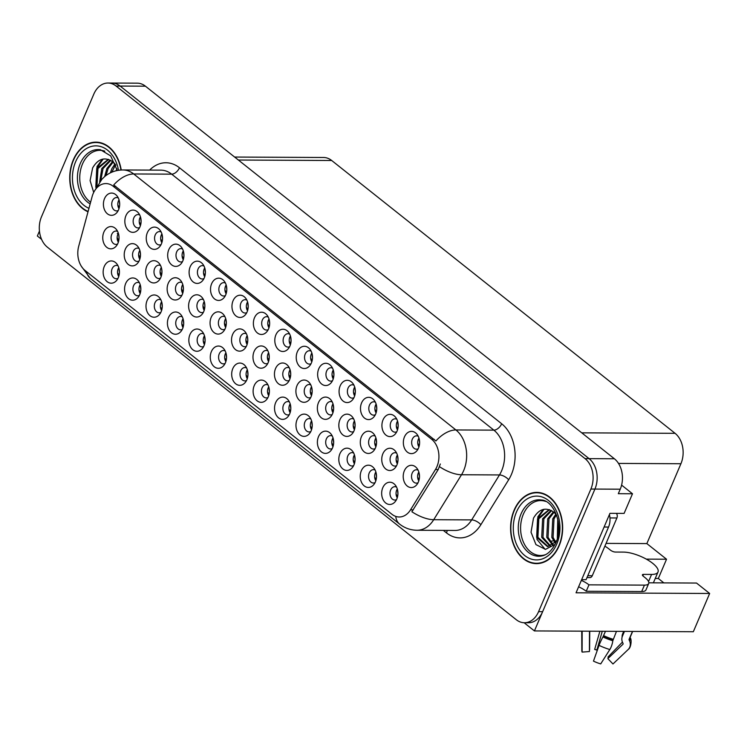 <?xml version="1.0" encoding="UTF-8"?>
<svg xmlns="http://www.w3.org/2000/svg" width="747" height="747" viewBox="0 0 747 747"><rect width="100%" height="100%" fill="white"/><g stroke="black" fill="none" stroke-linecap="round" stroke-linejoin="round"><path stroke-width="1.12" d="M375.125 470.068A6.676 4.884 -89.7 0 0 373.463 469.658A6.676 4.884 -89.7 0 0 369.214 472.991A6.676 4.884 -89.7 0 0 373.397 483.02A6.676 4.884 -89.7 0 0 375.059 482.627M375.825 480.769A6.676 4.884 90.3 0 1 375.293 473.019A6.676 4.884 90.3 0 1 375.862 471.936M361.343 470.731A11.13 8.142 -89.7 0 0 363.107 484.822A11.13 8.142 -89.7 0 0 373.565 484.859A11.13 8.142 -89.7 0 0 375.405 481.899A11.13 8.142 -89.7 0 0 373.649 467.818A11.13 8.142 -89.7 0 0 361.343 470.731M289.687 334.124A6.676 4.884 -89.7 0 0 288.034 333.713A6.676 4.884 -89.7 0 0 283.785 337.046A6.676 4.884 -89.7 0 0 287.968 347.075A6.676 4.884 -89.7 0 0 289.631 346.683M290.387 344.825A6.676 4.884 90.3 0 1 289.855 337.074A6.676 4.884 90.3 0 1 290.434 335.991M275.914 334.787A11.13 8.142 -89.7 0 0 277.669 348.877A11.13 8.142 -89.7 0 0 288.137 348.914A11.13 8.142 -89.7 0 0 289.967 345.954A11.13 8.142 -89.7 0 0 288.221 331.873A11.13 8.142 -89.7 0 0 275.914 334.787M310.855 419.002A6.676 4.884 -89.7 0 0 309.193 418.6A6.676 4.884 -89.7 0 0 304.944 421.924A6.676 4.884 -89.7 0 0 309.127 431.953A6.676 4.884 -89.7 0 0 310.789 431.561M311.555 429.702A6.676 4.884 90.3 0 1 311.013 421.952A6.676 4.884 90.3 0 1 311.592 420.869M297.073 419.665A11.13 8.142 -89.7 0 0 298.837 433.755A11.13 8.142 -89.7 0 0 309.295 433.792A11.13 8.142 -89.7 0 0 311.135 430.832A11.13 8.142 -89.7 0 0 309.379 416.751A11.13 8.142 -89.7 0 0 297.073 419.665M246.846 300.079A6.676 4.884 -89.7 0 0 245.184 299.678A6.676 4.884 -89.7 0 0 240.936 303.002A6.676 4.884 -89.7 0 0 245.119 313.03A6.676 4.884 -89.7 0 0 246.781 312.638M247.537 310.78A6.676 4.884 90.3 0 1 247.005 303.03A6.676 4.884 90.3 0 1 247.584 301.947M233.064 300.742A11.13 8.142 -89.7 0 0 234.819 314.832A11.13 8.142 -89.7 0 0 245.287 314.87A11.13 8.142 -89.7 0 0 247.117 311.91A11.13 8.142 -89.7 0 0 245.371 297.829A11.13 8.142 -89.7 0 0 233.064 300.742M160.885 299.855A6.676 4.884 -89.7 0 0 159.232 299.454A6.676 4.884 -89.7 0 0 154.984 302.778A6.676 4.884 -89.7 0 0 159.167 312.806A6.676 4.884 -89.7 0 0 160.82 312.414M161.585 310.556A6.676 4.884 90.3 0 1 161.053 302.806A6.676 4.884 90.3 0 1 161.632 301.723M147.103 300.518A11.13 8.142 -89.7 0 0 148.868 314.608A11.13 8.142 -89.7 0 0 159.326 314.646A11.13 8.142 -89.7 0 0 161.165 311.686A11.13 8.142 -89.7 0 0 159.419 297.605A11.13 8.142 -89.7 0 0 147.103 300.518M353.723 419.03A6.676 4.884 -89.7 0 0 352.061 418.619A6.676 4.884 -89.7 0 0 347.813 421.943A6.676 4.884 -89.7 0 0 351.996 431.981A6.676 4.884 -89.7 0 0 353.658 431.589M354.414 429.73A6.676 4.884 90.3 0 1 353.882 421.98A6.676 4.884 90.3 0 1 354.461 420.888M339.941 419.693A11.13 8.142 -89.7 0 0 341.696 433.783A11.13 8.142 -89.7 0 0 352.164 433.82A11.13 8.142 -89.7 0 0 353.994 430.86A11.13 8.142 -89.7 0 0 352.248 416.779A11.13 8.142 -89.7 0 0 339.941 419.693M396.638 453.13A6.676 4.884 -89.7 0 0 394.986 452.719A6.676 4.884 -89.7 0 0 390.737 456.053A6.676 4.884 -89.7 0 0 394.92 466.081A6.676 4.884 -89.7 0 0 396.582 465.689M397.339 463.831A6.676 4.884 90.3 0 1 396.806 456.081A6.676 4.884 90.3 0 1 397.385 454.998M382.856 453.793A11.13 8.142 -89.7 0 0 384.621 467.883A11.13 8.142 -89.7 0 0 395.088 467.921A11.13 8.142 -89.7 0 0 396.918 464.961A11.13 8.142 -89.7 0 0 395.172 450.88A11.13 8.142 -89.7 0 0 382.856 453.793M203.996 266.035A6.676 4.884 -89.7 0 0 202.334 265.633A6.676 4.884 -89.7 0 0 198.086 268.957A6.676 4.884 -89.7 0 0 202.269 278.986A6.676 4.884 -89.7 0 0 203.931 278.603M204.697 276.745A6.676 4.884 90.3 0 1 204.164 268.995A6.676 4.884 90.3 0 1 204.734 267.902M190.214 266.698A11.13 8.142 -89.7 0 0 191.979 280.797A11.13 8.142 -89.7 0 0 202.437 280.835A11.13 8.142 -89.7 0 0 204.276 277.865A11.13 8.142 -89.7 0 0 202.521 263.794A11.13 8.142 -89.7 0 0 190.214 266.698M118.045 265.811A6.676 4.884 -89.7 0 0 116.383 265.409A6.676 4.884 -89.7 0 0 112.134 268.733A6.676 4.884 -89.7 0 0 116.317 278.762A6.676 4.884 -89.7 0 0 117.979 278.379M118.736 276.521A6.676 4.884 90.3 0 1 118.203 268.761A6.676 4.884 90.3 0 1 118.782 267.678M104.263 266.474A11.13 8.142 -89.7 0 0 106.018 280.573A11.13 8.142 -89.7 0 0 116.485 280.611A11.13 8.142 -89.7 0 0 118.315 277.641A11.13 8.142 -89.7 0 0 116.569 263.57A11.13 8.142 -89.7 0 0 104.263 266.474M310.799 384.92A6.676 4.884 -89.7 0 0 309.137 384.518A6.676 4.884 -89.7 0 0 304.888 387.842A6.676 4.884 -89.7 0 0 309.071 397.871A6.676 4.884 -89.7 0 0 310.733 397.488M311.49 395.63A6.676 4.884 90.3 0 1 310.957 387.88A6.676 4.884 90.3 0 1 311.536 386.787M297.017 385.583A11.13 8.142 -89.7 0 0 298.781 399.682A11.13 8.142 -89.7 0 0 309.239 399.72A11.13 8.142 -89.7 0 0 311.069 396.76A11.13 8.142 -89.7 0 0 309.323 382.679A11.13 8.142 -89.7 0 0 297.017 385.583M203.492 299.668A6.676 4.884 -89.7 0 0 201.83 299.267A6.676 4.884 -89.7 0 0 197.581 302.591A6.676 4.884 -89.7 0 0 201.765 312.62A6.676 4.884 -89.7 0 0 203.427 312.227M204.183 310.369A6.676 4.884 90.3 0 1 203.651 302.619A6.676 4.884 90.3 0 1 204.23 301.536M189.71 300.331A11.13 8.142 -89.7 0 0 191.475 314.422A11.13 8.142 -89.7 0 0 201.933 314.459A11.13 8.142 -89.7 0 0 203.763 311.499A11.13 8.142 -89.7 0 0 202.017 297.418A11.13 8.142 -89.7 0 0 189.71 300.331M332.536 368.168A6.676 4.884 -89.7 0 0 330.884 367.757A6.676 4.884 -89.7 0 0 326.626 371.082A6.676 4.884 -89.7 0 0 330.809 381.119A6.676 4.884 -89.7 0 0 332.471 380.727M333.237 378.869A6.676 4.884 90.3 0 1 332.704 371.119A6.676 4.884 90.3 0 1 333.283 370.026M318.754 368.822A11.13 8.142 -89.7 0 0 320.519 382.922A11.13 8.142 -89.7 0 0 330.977 382.959A11.13 8.142 -89.7 0 0 332.817 379.999A11.13 8.142 -89.7 0 0 331.07 365.918A11.13 8.142 -89.7 0 0 318.754 368.822M203.735 333.9A6.676 4.884 -89.7 0 0 202.082 333.489A6.676 4.884 -89.7 0 0 197.824 336.822A6.676 4.884 -89.7 0 0 202.007 346.851A6.676 4.884 -89.7 0 0 203.67 346.459M204.435 344.6A6.676 4.884 90.3 0 1 203.903 336.85A6.676 4.884 90.3 0 1 204.473 335.767M189.953 334.563A11.13 8.142 -89.7 0 0 191.718 348.653A11.13 8.142 -89.7 0 0 202.176 348.69A11.13 8.142 -89.7 0 0 204.015 345.73A11.13 8.142 -89.7 0 0 202.26 331.649A11.13 8.142 -89.7 0 0 189.953 334.563M418.105 470.18A6.676 4.884 -89.7 0 0 416.443 469.77A6.676 4.884 -89.7 0 0 412.195 473.103A6.676 4.884 -89.7 0 0 416.378 483.132A6.676 4.884 -89.7 0 0 418.04 482.739M418.796 480.881A6.676 4.884 90.3 0 1 418.264 473.131A6.676 4.884 90.3 0 1 418.843 472.048M404.323 470.843A11.13 8.142 -89.7 0 0 406.079 484.934A11.13 8.142 -89.7 0 0 416.546 484.971A11.13 8.142 -89.7 0 0 418.376 482.011A11.13 8.142 -89.7 0 0 416.63 467.93A11.13 8.142 -89.7 0 0 404.323 470.843M182.576 249.012A6.676 4.884 -89.7 0 0 180.914 248.611A6.676 4.884 -89.7 0 0 176.665 251.935A6.676 4.884 -89.7 0 0 180.849 261.964A6.676 4.884 -89.7 0 0 182.511 261.581M183.267 259.723A6.676 4.884 90.3 0 1 182.735 251.972A6.676 4.884 90.3 0 1 183.314 250.88M168.794 249.675A11.13 8.142 -89.7 0 0 170.549 263.775A11.13 8.142 -89.7 0 0 181.017 263.812A11.13 8.142 -89.7 0 0 182.847 260.843A11.13 8.142 -89.7 0 0 181.101 246.771A11.13 8.142 -89.7 0 0 168.794 249.675M289.332 367.869A6.676 4.884 -89.7 0 0 287.679 367.468A6.676 4.884 -89.7 0 0 283.43 370.792A6.676 4.884 -89.7 0 0 287.614 380.821A6.676 4.884 -89.7 0 0 289.276 380.438M290.032 378.58A6.676 4.884 90.3 0 1 289.5 370.829A6.676 4.884 90.3 0 1 290.079 369.737M275.559 368.532A11.13 8.142 -89.7 0 0 277.314 382.632A11.13 8.142 -89.7 0 0 287.782 382.669A11.13 8.142 -89.7 0 0 289.612 379.7A11.13 8.142 -89.7 0 0 287.866 365.628A11.13 8.142 -89.7 0 0 275.559 368.532M182.035 282.618A6.676 4.884 -89.7 0 0 180.372 282.217A6.676 4.884 -89.7 0 0 176.124 285.541A6.676 4.884 -89.7 0 0 180.307 295.569A6.676 4.884 -89.7 0 0 181.969 295.177M182.726 293.319A6.676 4.884 90.3 0 1 182.193 285.569A6.676 4.884 90.3 0 1 182.772 284.486M168.252 283.281A11.13 8.142 -89.7 0 0 170.008 297.371A11.13 8.142 -89.7 0 0 180.475 297.409A11.13 8.142 -89.7 0 0 182.305 294.449A11.13 8.142 -89.7 0 0 180.559 280.368A11.13 8.142 -89.7 0 0 168.252 283.281M139.726 214.977A6.676 4.884 -89.7 0 0 138.064 214.566A6.676 4.884 -89.7 0 0 133.816 217.9A6.676 4.884 -89.7 0 0 137.999 227.928A6.676 4.884 -89.7 0 0 139.661 227.536M140.417 225.678A6.676 4.884 90.3 0 1 139.885 217.928A6.676 4.884 90.3 0 1 140.464 216.835M125.944 215.64A11.13 8.142 -89.7 0 0 127.709 229.731A11.13 8.142 -89.7 0 0 138.167 229.768A11.13 8.142 -89.7 0 0 139.997 226.808A11.13 8.142 -89.7 0 0 138.251 212.727A11.13 8.142 -89.7 0 0 125.944 215.64M246.417 333.769A6.676 4.884 -89.7 0 0 244.755 333.367A6.676 4.884 -89.7 0 0 240.506 336.692A6.676 4.884 -89.7 0 0 244.689 346.72A6.676 4.884 -89.7 0 0 246.351 346.337M247.108 344.479A6.676 4.884 90.3 0 1 246.575 336.72A6.676 4.884 90.3 0 1 247.154 335.636M232.634 334.432A11.13 8.142 -89.7 0 0 234.39 348.532A11.13 8.142 -89.7 0 0 244.857 348.569A11.13 8.142 -89.7 0 0 246.687 345.6A11.13 8.142 -89.7 0 0 244.941 331.528A11.13 8.142 -89.7 0 0 232.634 334.432M139.11 248.518A6.676 4.884 -89.7 0 0 137.448 248.107A6.676 4.884 -89.7 0 0 133.199 251.44A6.676 4.884 -89.7 0 0 137.383 261.469A6.676 4.884 -89.7 0 0 139.045 261.077M139.801 259.218A6.676 4.884 90.3 0 1 139.269 251.468A6.676 4.884 90.3 0 1 139.848 250.385M125.328 249.181A11.13 8.142 -89.7 0 0 127.083 263.271A11.13 8.142 -89.7 0 0 137.551 263.308A11.13 8.142 -89.7 0 0 139.381 260.348A11.13 8.142 -89.7 0 0 137.635 246.267A11.13 8.142 -89.7 0 0 125.328 249.181M418.236 436.248A6.676 4.884 -89.7 0 0 416.574 435.846A6.676 4.884 -89.7 0 0 412.325 439.171A6.676 4.884 -89.7 0 0 416.509 449.199A6.676 4.884 -89.7 0 0 418.171 448.807M418.927 446.949A6.676 4.884 90.3 0 1 418.395 439.199A6.676 4.884 90.3 0 1 418.974 438.115M404.454 436.911A11.13 8.142 -89.7 0 0 406.209 451.001A11.13 8.142 -89.7 0 0 416.677 451.039A11.13 8.142 -89.7 0 0 418.507 448.079A11.13 8.142 -89.7 0 0 416.761 433.998A11.13 8.142 -89.7 0 0 404.454 436.911M396.545 487.091A6.676 4.884 -89.7 0 0 394.892 486.68A6.676 4.884 -89.7 0 0 390.644 490.013A6.676 4.884 -89.7 0 0 394.827 500.042A6.676 4.884 -89.7 0 0 396.489 499.65M397.245 497.791A6.676 4.884 90.3 0 1 396.713 490.041A6.676 4.884 90.3 0 1 397.292 488.949M382.772 487.754A11.13 8.142 -89.7 0 0 384.528 501.844A11.13 8.142 -89.7 0 0 394.995 501.881A11.13 8.142 -89.7 0 0 396.825 498.921A11.13 8.142 -89.7 0 0 395.079 484.84A11.13 8.142 -89.7 0 0 382.772 487.754M118.306 197.955A6.676 4.884 -89.7 0 0 116.644 197.544A6.676 4.884 -89.7 0 0 112.395 200.878A6.676 4.884 -89.7 0 0 116.579 210.906A6.676 4.884 -89.7 0 0 118.241 210.514M118.997 208.656A6.676 4.884 90.3 0 1 118.465 200.906A6.676 4.884 90.3 0 1 119.044 199.822M104.524 198.618A11.13 8.142 -89.7 0 0 106.279 212.708A11.13 8.142 -89.7 0 0 116.747 212.746A11.13 8.142 -89.7 0 0 118.577 209.786A11.13 8.142 -89.7 0 0 116.831 195.705A11.13 8.142 -89.7 0 0 104.524 198.618M224.95 316.719A6.676 4.884 -89.7 0 0 223.297 316.317A6.676 4.884 -89.7 0 0 219.039 319.641A6.676 4.884 -89.7 0 0 223.222 329.67A6.676 4.884 -89.7 0 0 224.884 329.287M225.65 327.429A6.676 4.884 90.3 0 1 225.118 319.669A6.676 4.884 90.3 0 1 225.697 318.586M211.168 317.382A11.13 8.142 -89.7 0 0 212.932 331.472A11.13 8.142 -89.7 0 0 223.39 331.519A11.13 8.142 -89.7 0 0 225.23 328.549A11.13 8.142 -89.7 0 0 223.484 314.478A11.13 8.142 -89.7 0 0 211.168 317.382M117.643 231.467A6.676 4.884 -89.7 0 0 115.99 231.056A6.676 4.884 -89.7 0 0 111.742 234.39A6.676 4.884 -89.7 0 0 115.925 244.418A6.676 4.884 -89.7 0 0 117.587 244.026M118.343 242.168A6.676 4.884 90.3 0 1 117.811 234.418A6.676 4.884 90.3 0 1 118.39 233.335M103.861 232.13A11.13 8.142 -89.7 0 0 105.626 246.221A11.13 8.142 -89.7 0 0 116.084 246.258A11.13 8.142 -89.7 0 0 117.923 243.298A11.13 8.142 -89.7 0 0 116.177 229.217A11.13 8.142 -89.7 0 0 103.861 232.13M289.434 401.979A6.676 4.884 -89.7 0 0 287.772 401.578A6.676 4.884 -89.7 0 0 283.524 404.902A6.676 4.884 -89.7 0 0 287.707 414.93A6.676 4.884 -89.7 0 0 289.369 414.548M290.125 412.689A6.676 4.884 90.3 0 1 289.593 404.93A6.676 4.884 90.3 0 1 290.172 403.847M275.652 402.642A11.13 8.142 -89.7 0 0 277.408 416.742A11.13 8.142 -89.7 0 0 287.875 416.779A11.13 8.142 -89.7 0 0 289.705 413.81A11.13 8.142 -89.7 0 0 287.959 399.738A11.13 8.142 -89.7 0 0 275.652 402.642M396.806 419.226A6.676 4.884 -89.7 0 0 395.154 418.824A6.676 4.884 -89.7 0 0 390.905 422.148A6.676 4.884 -89.7 0 0 395.088 432.177A6.676 4.884 -89.7 0 0 396.75 431.785M397.507 429.927A6.676 4.884 90.3 0 1 396.974 422.176A6.676 4.884 90.3 0 1 397.553 421.093M383.024 419.889A11.13 8.142 -89.7 0 0 384.789 433.979A11.13 8.142 -89.7 0 0 395.247 434.026A11.13 8.142 -89.7 0 0 397.087 431.056A11.13 8.142 -89.7 0 0 395.34 416.975A11.13 8.142 -89.7 0 0 383.024 419.889M375.386 402.203A6.676 4.884 -89.7 0 0 373.724 401.802A6.676 4.884 -89.7 0 0 369.476 405.126A6.676 4.884 -89.7 0 0 373.659 415.155A6.676 4.884 -89.7 0 0 375.321 414.772M376.086 412.914A6.676 4.884 90.3 0 1 375.554 405.163A6.676 4.884 90.3 0 1 376.124 404.071M361.604 402.866A11.13 8.142 -89.7 0 0 363.369 416.966A11.13 8.142 -89.7 0 0 373.827 417.003A11.13 8.142 -89.7 0 0 375.666 414.034A11.13 8.142 -89.7 0 0 373.911 399.962A11.13 8.142 -89.7 0 0 361.604 402.866M246.585 367.935A6.676 4.884 -89.7 0 0 244.923 367.533A6.676 4.884 -89.7 0 0 240.674 370.857A6.676 4.884 -89.7 0 0 244.857 380.886A6.676 4.884 -89.7 0 0 246.519 380.503M247.276 378.645A6.676 4.884 90.3 0 1 246.743 370.895A6.676 4.884 90.3 0 1 247.322 369.802M232.803 368.598A11.13 8.142 -89.7 0 0 234.558 382.697A11.13 8.142 -89.7 0 0 245.025 382.735A11.13 8.142 -89.7 0 0 246.855 379.775A11.13 8.142 -89.7 0 0 245.109 365.694A11.13 8.142 -89.7 0 0 232.803 368.598M225.417 283.057A6.676 4.884 -89.7 0 0 223.764 282.655A6.676 4.884 -89.7 0 0 219.515 285.98A6.676 4.884 -89.7 0 0 223.698 296.008A6.676 4.884 -89.7 0 0 225.361 295.616M226.117 293.758A6.676 4.884 90.3 0 1 225.585 286.008A6.676 4.884 90.3 0 1 226.164 284.924M211.634 283.72A11.13 8.142 -89.7 0 0 213.399 297.81A11.13 8.142 -89.7 0 0 223.867 297.857A11.13 8.142 -89.7 0 0 225.697 294.888A11.13 8.142 -89.7 0 0 223.951 280.807A11.13 8.142 -89.7 0 0 211.634 283.72M139.465 282.833A6.676 4.884 -89.7 0 0 137.803 282.431A6.676 4.884 -89.7 0 0 133.554 285.756A6.676 4.884 -89.7 0 0 137.737 295.784A6.676 4.884 -89.7 0 0 139.4 295.392M140.165 293.534A6.676 4.884 90.3 0 1 139.633 285.784A6.676 4.884 90.3 0 1 140.203 284.7M125.683 283.496A11.13 8.142 -89.7 0 0 127.448 297.586A11.13 8.142 -89.7 0 0 137.906 297.623A11.13 8.142 -89.7 0 0 139.745 294.663A11.13 8.142 -89.7 0 0 137.99 280.583A11.13 8.142 -89.7 0 0 125.683 283.496M332.256 401.979A6.676 4.884 -89.7 0 0 330.604 401.569A6.676 4.884 -89.7 0 0 326.346 404.893A6.676 4.884 -89.7 0 0 330.529 414.921A6.676 4.884 -89.7 0 0 332.191 414.538M332.957 412.68A6.676 4.884 90.3 0 1 332.424 404.93A6.676 4.884 90.3 0 1 333.003 403.838M318.474 402.633A11.13 8.142 -89.7 0 0 320.239 416.733A11.13 8.142 -89.7 0 0 330.697 416.77A11.13 8.142 -89.7 0 0 332.536 413.81A11.13 8.142 -89.7 0 0 330.79 399.729A11.13 8.142 -89.7 0 0 318.474 402.633M311.116 351.146A6.676 4.884 -89.7 0 0 309.454 350.735A6.676 4.884 -89.7 0 0 305.206 354.069A6.676 4.884 -89.7 0 0 309.389 364.097A6.676 4.884 -89.7 0 0 311.051 363.705M311.807 361.847A6.676 4.884 90.3 0 1 311.275 354.097A6.676 4.884 90.3 0 1 311.854 353.004M297.334 351.809A11.13 8.142 -89.7 0 0 299.099 365.899A11.13 8.142 -89.7 0 0 309.557 365.937A11.13 8.142 -89.7 0 0 311.387 362.977A11.13 8.142 -89.7 0 0 309.641 348.896A11.13 8.142 -89.7 0 0 297.334 351.809M160.568 265.568A6.676 4.884 -89.7 0 0 158.915 265.166A6.676 4.884 -89.7 0 0 154.657 268.49A6.676 4.884 -89.7 0 0 158.84 278.519A6.676 4.884 -89.7 0 0 160.502 278.127M161.268 276.269A6.676 4.884 90.3 0 1 160.736 268.518A6.676 4.884 90.3 0 1 161.315 267.435M146.785 266.231A11.13 8.142 -89.7 0 0 148.55 280.321A11.13 8.142 -89.7 0 0 159.008 280.358A11.13 8.142 -89.7 0 0 160.848 277.398A11.13 8.142 -89.7 0 0 159.102 263.317A11.13 8.142 -89.7 0 0 146.785 266.231M267.874 350.819A6.676 4.884 -89.7 0 0 266.221 350.418A6.676 4.884 -89.7 0 0 261.964 353.742A6.676 4.884 -89.7 0 0 266.147 363.77A6.676 4.884 -89.7 0 0 267.809 363.387M268.575 361.529A6.676 4.884 90.3 0 1 268.042 353.779A6.676 4.884 90.3 0 1 268.612 352.687M254.092 351.482A11.13 8.142 -89.7 0 0 255.857 365.582A11.13 8.142 -89.7 0 0 266.315 365.619A11.13 8.142 -89.7 0 0 268.154 362.65A11.13 8.142 -89.7 0 0 266.399 348.578A11.13 8.142 -89.7 0 0 254.092 351.482M225.155 350.922A6.676 4.884 -89.7 0 0 223.502 350.511A6.676 4.884 -89.7 0 0 219.254 353.845A6.676 4.884 -89.7 0 0 223.437 363.873A6.676 4.884 -89.7 0 0 225.099 363.481M225.855 361.623A6.676 4.884 90.3 0 1 225.323 353.873A6.676 4.884 90.3 0 1 225.902 352.78M211.382 351.585A11.13 8.142 -89.7 0 0 213.138 365.675A11.13 8.142 -89.7 0 0 223.605 365.713A11.13 8.142 -89.7 0 0 225.435 362.753A11.13 8.142 -89.7 0 0 223.689 348.672A11.13 8.142 -89.7 0 0 211.382 351.585M353.966 385.181A6.676 4.884 -89.7 0 0 352.304 384.78A6.676 4.884 -89.7 0 0 348.055 388.104A6.676 4.884 -89.7 0 0 352.239 398.132A6.676 4.884 -89.7 0 0 353.901 397.749M354.657 395.891A6.676 4.884 90.3 0 1 354.125 388.141A6.676 4.884 90.3 0 1 354.704 387.049M340.184 385.844A11.13 8.142 -89.7 0 0 341.939 399.944A11.13 8.142 -89.7 0 0 352.407 399.981A11.13 8.142 -89.7 0 0 354.237 397.012A11.13 8.142 -89.7 0 0 352.491 382.94A11.13 8.142 -89.7 0 0 340.184 385.844M268.005 384.957A6.676 4.884 -89.7 0 0 266.352 384.556A6.676 4.884 -89.7 0 0 262.094 387.88A6.676 4.884 -89.7 0 0 266.277 397.908A6.676 4.884 -89.7 0 0 267.94 397.525M268.705 395.667A6.676 4.884 90.3 0 1 268.173 387.917A6.676 4.884 90.3 0 1 268.752 386.825M254.223 385.62A11.13 8.142 -89.7 0 0 255.988 399.72A11.13 8.142 -89.7 0 0 266.446 399.757A11.13 8.142 -89.7 0 0 268.285 396.788A11.13 8.142 -89.7 0 0 266.539 382.716A11.13 8.142 -89.7 0 0 254.223 385.62M332.275 436.024A6.676 4.884 -89.7 0 0 330.622 435.622A6.676 4.884 -89.7 0 0 326.364 438.947A6.676 4.884 -89.7 0 0 330.548 448.975A6.676 4.884 -89.7 0 0 332.21 448.583M332.975 446.725A6.676 4.884 90.3 0 1 332.443 438.975A6.676 4.884 90.3 0 1 333.022 437.891M318.493 436.687A11.13 8.142 -89.7 0 0 320.258 450.777A11.13 8.142 -89.7 0 0 330.716 450.815A11.13 8.142 -89.7 0 0 332.555 447.855A11.13 8.142 -89.7 0 0 330.809 433.774A11.13 8.142 -89.7 0 0 318.493 436.687M268.266 317.101A6.676 4.884 -89.7 0 0 266.614 316.691A6.676 4.884 -89.7 0 0 262.356 320.024A6.676 4.884 -89.7 0 0 266.539 330.053A6.676 4.884 -89.7 0 0 268.201 329.66M268.967 327.802A6.676 4.884 90.3 0 1 268.434 320.052A6.676 4.884 90.3 0 1 269.013 318.969M254.484 317.764A11.13 8.142 -89.7 0 0 256.249 331.855A11.13 8.142 -89.7 0 0 266.707 331.892A11.13 8.142 -89.7 0 0 268.547 328.932A11.13 8.142 -89.7 0 0 266.8 314.851A11.13 8.142 -89.7 0 0 254.484 317.764M182.315 316.877A6.676 4.884 -89.7 0 0 180.653 316.467A6.676 4.884 -89.7 0 0 176.404 319.8A6.676 4.884 -89.7 0 0 180.587 329.829A6.676 4.884 -89.7 0 0 182.249 329.436M183.006 327.578A6.676 4.884 90.3 0 1 182.473 319.828A6.676 4.884 90.3 0 1 183.052 318.745M168.533 317.54A11.13 8.142 -89.7 0 0 170.288 331.631A11.13 8.142 -89.7 0 0 180.755 331.668A11.13 8.142 -89.7 0 0 182.585 328.708A11.13 8.142 -89.7 0 0 180.839 314.627A11.13 8.142 -89.7 0 0 168.533 317.54M375.181 436.08A6.676 4.884 -89.7 0 0 373.519 435.669A6.676 4.884 -89.7 0 0 369.27 439.003A6.676 4.884 -89.7 0 0 373.453 449.031A6.676 4.884 -89.7 0 0 375.115 448.639M375.881 446.781A6.676 4.884 90.3 0 1 375.349 439.031A6.676 4.884 90.3 0 1 375.918 437.938M361.399 436.743A11.13 8.142 -89.7 0 0 363.163 450.833A11.13 8.142 -89.7 0 0 373.621 450.871A11.13 8.142 -89.7 0 0 375.461 447.911A11.13 8.142 -89.7 0 0 373.705 433.83A11.13 8.142 -89.7 0 0 361.399 436.743M161.147 232A6.676 4.884 -89.7 0 0 159.494 231.589A6.676 4.884 -89.7 0 0 155.236 234.913A6.676 4.884 -89.7 0 0 159.419 244.951A6.676 4.884 -89.7 0 0 161.081 244.558M161.847 242.7A6.676 4.884 90.3 0 1 161.315 234.95A6.676 4.884 90.3 0 1 161.894 233.858M147.364 232.653A11.13 8.142 -89.7 0 0 149.129 246.753A11.13 8.142 -89.7 0 0 159.587 246.79A11.13 8.142 -89.7 0 0 161.427 243.83A11.13 8.142 -89.7 0 0 159.681 229.749A11.13 8.142 -89.7 0 0 147.364 232.653M353.704 453.046A6.676 4.884 -89.7 0 0 352.042 452.635A6.676 4.884 -89.7 0 0 347.794 455.969A6.676 4.884 -89.7 0 0 351.977 465.997A6.676 4.884 -89.7 0 0 353.639 465.605M354.395 463.747A6.676 4.884 90.3 0 1 353.863 455.997A6.676 4.884 90.3 0 1 354.442 454.914M339.922 453.709A11.13 8.142 -89.7 0 0 341.678 467.799A11.13 8.142 -89.7 0 0 352.145 467.837A11.13 8.142 -89.7 0 0 353.975 464.877A11.13 8.142 -89.7 0 0 352.229 450.796A11.13 8.142 -89.7 0 0 339.922 453.709M93.179 193.557A20.038 14.651 -89.7 0 0 92.086 196.722L78.706 246.249A20.038 14.651 -89.7 0 0 85.055 270.47L391.942 514.281A20.038 14.651 -89.7 0 0 399.225 516.989A20.038 14.651 -89.7 0 0 410.505 509.865L435.454 469.527A20.038 14.651 -89.7 0 0 431.673 439.283L113.217 186.274A20.038 14.651 -89.7 0 0 105.934 183.575A20.038 14.651 -89.7 0 0 93.179 193.557M524.114 622.737L534.422 630.926L594.929 489.07A22.261 16.285 -89.7 0 0 589.094 458.639L120.127 86.054A22.261 16.285 -89.7 0 0 112.031 83.048A22.261 16.285 -89.7 0 1 120.127 86.054L589.094 458.639A22.261 16.285 -89.7 0 1 594.929 489.07L542.639 611.672A22.261 16.285 -89.7 0 1 528.465 622.765L524.422 622.746A22.261 16.285 -89.7 0 0 538.587 611.653L590.886 489.052A22.261 16.285 -89.7 0 0 585.041 458.621L116.084 86.036A22.261 16.285 -89.7 0 0 107.979 83.029A22.261 16.285 -89.7 0 0 93.814 94.122L41.515 216.723A22.261 16.285 -89.7 0 0 47.36 247.154L516.317 619.739A22.261 16.285 -89.7 0 0 524.422 622.746M39.451 231.075L37.35 236.005L41.599 239.376M648.844 582.809L696.531 583.052L709.65 593.482L576.049 592.801L609.944 513.329L624.109 513.404L632.494 493.767L618.32 493.692L620.234 489.201A22.261 16.285 -89.7 0 0 614.389 458.77L145.432 86.185A22.261 16.285 -89.7 0 0 137.336 83.178L107.979 83.029M621.597 485.111L632.494 493.767M709.65 593.482L693.328 631.738L534.422 630.926M234.623 157.047L323.6 157.496A22.261 16.285 90.3 0 1 331.696 160.502L675.073 433.316A22.261 16.285 90.3 0 1 680.919 463.738L646.855 543.592L606.069 543.386M646.855 543.592L666.539 559.232L646.295 559.129M663.868 582.893L658.322 578.486L666.539 559.232M658.322 578.486L655.24 578.467M121.219 169.999A35.623 26.052 -89.7 0 0 95.961 142.145A35.623 26.052 -89.7 0 0 73.29 159.895A35.623 26.052 -89.7 0 0 88.015 211.793M514.132 510.145A35.623 26.052 -89.7 0 0 536.439 563.63A35.623 26.052 -89.7 0 0 559.111 545.88A35.623 26.052 -89.7 0 0 536.804 492.394A35.623 26.052 -89.7 0 0 514.132 510.145M536.738 563.266A35.623 26.052 -89.7 0 0 538.466 563.537M113.693 184.995L435.893 440.982A25.968 15.351 -51.5 0 1 455.913 429.955A29.684 21.71 90.3 0 1 463.7 470.517A29.684 21.71 90.3 0 1 461.515 474.756L433.718 519.697A29.684 21.71 90.3 0 1 417.013 530.258L454.97 530.454A29.684 21.71 -89.7 0 0 471.674 519.893L499.472 474.943A29.684 21.71 -89.7 0 0 501.657 470.713A29.684 21.71 -89.7 0 0 493.87 430.141L171.67 174.154A29.684 21.71 -89.7 0 0 160.866 170.148L122.91 169.961A29.684 21.71 90.3 0 1 133.713 173.967A25.968 15.351 128.5 0 0 113.693 184.995M440.319 463.999L438.209 469.536L411.877 511.751A25.968 11.364 31.7 0 0 433.718 519.697L471.674 519.893A7.423 3.249 -148.3 0 1 480.872 524.702A37.107 27.135 90.3 0 1 446.491 532.891L443.344 530.389M538.83 492.516A35.623 26.052 -89.7 0 0 537.102 492.768M97.978 142.266A35.623 26.052 -89.7 0 0 96.251 142.518M397.609 496.438L396.078 494.131M397.432 489.453L397.927 493.963M418.992 472.552L419.478 477.034M419.16 479.527L417.629 477.23M419.123 438.62L419.609 443.102M419.291 445.604L417.76 443.298M376.18 479.425L374.649 477.109M376.012 472.431L376.497 476.941M354.76 462.402L353.228 460.087M354.592 455.418L355.077 459.919M333.339 445.38L331.799 443.074M333.162 438.396L333.648 442.896M311.91 428.358L310.378 426.051M311.742 421.373L312.227 425.874M397.544 455.558L398.02 459.965M397.703 462.468L396.162 460.124M376.096 438.564L376.553 442.887M376.245 445.408L374.695 443.008M354.657 421.579L355.096 425.818M354.788 428.348L353.228 425.893M333.209 404.585L333.638 408.74M333.321 411.28L331.771 408.777M397.693 421.597L398.188 426.079M397.871 428.582L396.34 426.276M376.273 404.575L376.759 409.057M376.441 411.56L374.91 409.253M354.853 387.553L355.339 392.035M355.021 394.537L353.49 392.24M333.423 370.54L333.909 375.022M333.592 377.515L332.06 375.218M90.602 202.213A27.452 20.076 90.3 0 1 82.487 164.004A27.452 20.076 90.3 0 1 104.804 151.165M115.878 165.208A18.554 13.567 -89.7 0 0 112.741 161.763C104.823 156.571 98.118 158.625 92.637 167.916L90.098 180.587L93.692 192.437M88.109 211.448A35.249 25.781 90.3 0 1 73.523 160.082A35.249 25.781 90.3 0 1 95.952 142.518A35.249 25.781 90.3 0 1 120.949 170.017M116.074 170.774L116.906 168.729M110.379 172.856L111.901 168.598L114.954 163.957M111.817 172.193L115.561 164.742M104.655 176.581L106.84 168.57L112.536 161.595M106.055 175.48L108.1 168.579L113.133 162.09M99.65 182.016L101.779 168.542L110.22 160.101M100.78 180.531L103.039 168.551L110.789 160.4M96.27 188.216L95.803 187.067L96.718 168.523L108.306 159.326M96.933 186.694L97.978 168.523L108.689 159.447M97.213 167.533L103.217 159.027M95.989 188.804L97.026 166.516L102.367 159.204M648.704 583.5A14.837 5.042 -156.9 0 1 644.428 585.125L641.682 591.54A14.837 5.042 -156.9 0 0 645.968 589.915L648.704 583.5A14.837 5.042 -156.9 0 0 645.175 577.73L643.298 576.236A3.707 1.261 -156.9 0 1 642.42 574.798A3.707 1.261 -156.9 0 1 643.484 574.387L651.58 574.434A22.261 7.573 23.1 0 0 658.004 571.997A22.261 7.573 23.1 0 0 652.71 563.341A22.261 7.573 23.1 0 0 623.465 552.098L615.369 552.052A3.707 1.261 -156.9 0 1 610.495 550.175L608.628 548.69A14.837 5.042 -156.9 0 0 604.874 546.178M648.499 581.437L648.844 580.849L648.172 580.849M616.471 631.346L612.82 640.739A8.161 2.53 106.3 0 1 609.832 649.526L600.719 663.906A17.069 5.799 23.1 0 1 593.473 661.123L599.057 645.38A8.161 0.962 -64.5 0 1 602.95 636.939L605.49 631.29M624.473 631.383L622.438 636.155A8.161 7.619 -136.6 0 0 622.634 642.579L623.054 643.484A0.738 0.691 43.4 0 1 622.923 644.278L607.834 658.63L612.979 663.971L628.068 649.619A8.161 7.619 -136.6 0 0 628.339 649.358A8.161 7.619 -136.6 0 0 629.534 640.823L629.105 639.918A0.738 0.691 43.4 0 1 629.095 639.339L632.466 631.43M622.12 637.088A8.161 7.246 -22.7 0 1 622.681 633.764L623.698 631.383M581.736 631.168L581.829 650.814A17.069 5.799 23.1 0 0 582.118 652.103L589.42 651.543L589.476 631.411A0.738 0.663 -22.7 0 1 589.504 631.206M607.834 658.63A10.178 3.464 23.1 0 0 608.002 656.986L622.428 642.121M597.385 650.086A10.178 3.464 23.1 0 0 596.9 649.946L602.269 631.271M589.747 631.215L589.588 649.909A10.178 3.464 23.1 0 0 589.42 650.114M597.32 650.282A17.069 5.799 23.1 0 0 594.659 649.414L596.9 649.946M599.878 631.262L594.659 649.414M582.221 631.168A8.161 7.246 157.3 0 0 582.165 631.971L582.118 652.103M630.094 637.424A8.161 7.246 -22.7 0 1 630.225 637.733C631.915 639.563 631.066 647.761 628.339 649.358M641.682 591.54L586.218 591.26A14.837 5.042 23.1 0 0 578.608 586.797M551.706 541.005L552.799 541.005M554.881 541.015L556.506 541.024M581.343 580.382A14.837 5.042 -156.9 0 1 588.963 584.845L586.218 591.26M644.428 585.125L588.963 584.845M604.108 527.018L608.544 527.046A14.837 10.85 -89.7 0 0 609.403 514.599M581.652 579.653L586.087 579.681L608.544 527.046M545.385 554.704A27.452 20.076 90.3 0 1 524.553 544.488A27.452 20.076 90.3 0 1 523.33 514.263A27.452 20.076 90.3 0 1 545.655 501.414M556.73 515.458A18.554 13.567 -89.7 0 0 553.592 512.012C545.665 506.821 538.961 508.875 533.489 518.166L531.033 532.228L535.944 544.6L545.478 549.362L555.021 544.442M514.366 510.332A35.249 25.781 90.3 0 1 536.804 492.768A35.249 25.781 90.3 0 1 558.877 545.693A35.249 25.781 90.3 0 1 536.439 563.257A35.249 25.781 90.3 0 1 514.366 510.332M557.327 538.503L557.748 518.978M557.832 536.505L558.177 521.051M555.105 542.976L551.828 537.392L552.743 518.848L555.796 514.207M555.74 542.229L553.097 537.401L554.003 518.857L556.403 514.991M552.565 545.123L546.767 537.364L547.682 518.82L553.378 511.844M553.2 544.694L548.037 537.373L548.942 518.829L553.985 512.339M550.025 546.262L541.706 537.345L542.621 518.792L551.071 510.35M550.66 546.057L542.976 537.345L543.881 518.801L551.631 510.649M556.375 541.388L547.495 546.617L536.645 537.317L537.56 518.773L549.157 509.575M548.13 546.599L537.915 537.326L538.82 518.773L549.531 509.697M586.983 577.571L589.906 577.59A3.707 2.717 -89.7 0 0 592.268 575.741L616.91 517.97A3.707 2.717 -89.7 0 0 616.396 513.366M538.064 517.783L544.059 509.277M545.151 549.362L536.944 539.334L537.868 516.765L543.209 509.454M290.49 411.336L288.958 409.029M290.322 404.351L290.807 408.852M269.06 394.313L267.529 392.007M268.892 387.329L269.378 391.83M247.64 377.291L246.108 374.985M247.472 370.307L247.957 374.817M311.76 387.6L312.171 391.671M311.863 394.22L310.304 391.661M290.312 370.605L290.714 374.592M290.406 377.16L288.837 374.546M268.873 353.62L269.256 357.514M268.948 360.091L267.379 357.421M247.425 336.636L247.799 340.436M247.49 343.032L245.912 340.296M312.003 353.518L312.489 358M312.171 360.493L310.64 358.196M290.583 336.495L291.069 340.977M290.751 343.471L289.22 341.174M269.153 319.473L269.639 323.955M269.322 326.458L267.79 324.151M247.733 302.451L248.219 306.933M247.901 309.435L246.37 307.129M226.22 360.269L224.688 357.962M226.042 353.284L226.537 357.794M204.79 343.256L203.259 340.94M204.622 336.262L205.108 340.772M183.37 326.234L181.838 323.918M183.202 319.249L183.687 323.75M161.95 309.211L160.409 306.905M161.772 302.227L162.258 306.728M140.52 292.189L138.989 289.883M140.352 285.205L140.838 289.705M119.1 275.167L117.568 272.86M118.932 268.182L119.417 272.683M225.977 319.651L226.332 323.358M226.033 325.963L224.445 323.171M204.529 302.666L204.874 306.27M204.575 308.894L202.988 306.037M183.09 285.69L183.417 289.192M183.118 291.834L181.53 288.902M161.641 268.705L161.95 272.104M161.66 274.765L160.063 271.768M140.193 251.73L140.492 255.016M140.203 257.706L138.606 254.634M118.745 234.754L119.034 237.929M118.745 240.637L117.148 237.49M226.304 285.429L226.799 289.911M226.481 292.413L224.95 290.107M204.883 268.406L205.369 272.888M205.051 275.391L203.52 273.094M183.463 251.384L183.949 255.866M183.631 258.369L182.1 256.072M162.034 234.371L162.519 238.853M162.211 241.346L160.67 239.049M140.613 217.349L141.099 221.831M140.781 224.324L139.25 222.027M119.193 200.327L119.679 204.809M119.361 207.302L117.83 205.005M145.432 86.185L116.084 86.036M614.389 458.77L585.041 458.621M620.234 489.201L590.886 489.052M675.073 433.316L581.754 432.84M331.696 160.502L238.377 160.026M680.919 463.738L618.497 463.42M410.505 509.865L413.259 509.874M435.454 469.527L438.209 469.536M431.673 439.283L434.194 439.301M113.217 186.274L115.748 186.292M501.667 423.754A7.423 4.389 -51.5 0 1 493.87 430.141L455.913 429.955L133.713 173.967L171.67 174.154A7.423 4.389 -51.5 0 0 179.467 167.767L501.667 423.754A37.107 27.135 90.3 0 1 511.406 474.457A37.107 27.135 90.3 0 1 508.67 479.751L480.872 524.702M395.761 516.401A25.968 15.351 128.5 0 0 399.636 524.123C404.715 528.101 410.505 530.146 417.013 530.258M399.636 524.123L90.322 278.379A25.968 15.351 -51.5 0 1 86.605 271.703M439.544 466.716A25.968 11.364 31.7 0 0 461.515 474.756L499.472 474.943A7.423 3.249 -148.3 0 1 508.67 479.751M149.652 170.092A37.107 27.135 90.3 0 1 179.467 167.767M538.587 611.653L542.639 611.672M447.154 530.407A7.423 4.389 -51.5 0 1 446.491 532.891M90.154 203.875A28.218 20.636 90.3 0 1 80.237 163.621A28.218 20.636 90.3 0 1 100.443 149.736L110.677 155.899L117.279 170.503M88.958 208.31A31.906 23.334 90.3 0 1 75.624 161.754A31.906 23.334 90.3 0 1 99.211 146.188A31.906 23.334 90.3 0 1 118.484 170.288M651.58 574.434L648.844 580.849M603.641 635.622A22.261 7.573 23.1 0 0 613.1 639.255M629.095 639.339A22.261 7.573 23.1 0 0 629.618 638.536L632.653 631.43M622.933 634.997A14.837 5.042 23.1 0 0 622.681 633.764M599.057 645.38A25.379 8.628 23.1 0 0 609.832 649.526M581.894 631.168A25.379 8.628 23.1 0 0 582.165 631.971M629.534 640.823A23.26 7.909 23.1 0 0 630.066 637.49M602.95 636.939A23.26 7.909 23.1 0 0 612.82 640.739M629.105 639.918A22.513 7.657 23.1 0 0 629.861 637.975M603.38 636.164A22.513 7.657 23.1 0 0 612.932 639.834M643.484 574.387L642.868 575.853M540.996 556.085A28.218 20.636 90.3 0 1 521.546 543.377A28.218 20.636 90.3 0 1 521.079 513.871A28.218 20.636 90.3 0 1 541.286 499.986C553.396 500.079 564.274 525.15 555.889 542.574C551.94 550.791 546.981 555.292 540.996 556.085M516.476 512.003A31.906 23.334 90.3 0 1 548.391 500.415A31.906 23.334 90.3 0 1 556.767 544.021A31.906 23.334 90.3 0 1 524.852 555.619A31.906 23.334 90.3 0 1 516.476 512.003M616.91 517.97L609.954 517.932M592.268 575.741L587.777 575.713M289.621 370.549L290.088 371.035M268.164 353.49L268.668 354.013M246.706 336.43L247.238 337M225.249 319.38L225.818 319.977M203.791 302.32L204.389 302.955M182.333 285.261L182.968 285.933M160.876 268.201L161.548 268.911M139.418 251.141L140.119 251.888M117.326 233.419L118.698 234.866M122.91 169.961C116.018 170.017 109.93 172.221 104.664 176.581L101.891 179.233L96.092 188.683M90.322 278.379L81.367 266.305M95.952 142.518L99.706 142.537M658.004 571.997L653.382 582.837M536.804 492.768L540.548 492.787M536.439 563.257L540.193 563.275"/></g></svg>
